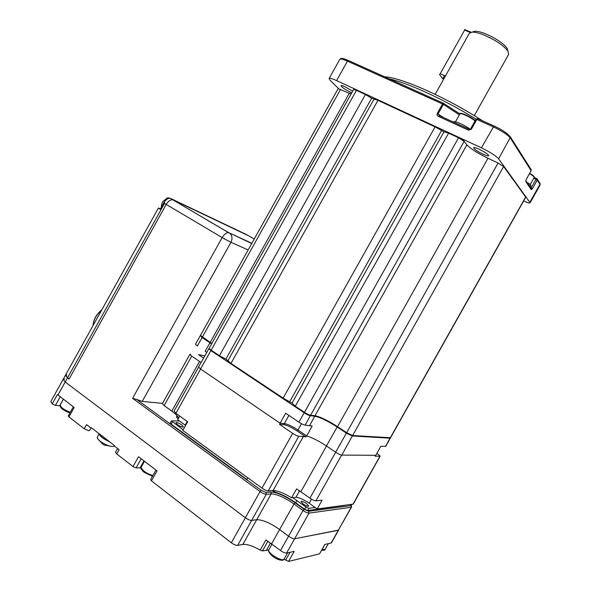 <?xml version="1.0" encoding="UTF-8"?>
<svg xmlns="http://www.w3.org/2000/svg" width="591" height="591" viewBox="0 0 591 591"><rect width="100%" height="100%" fill="white"/><g stroke="black" fill="none" stroke-linecap="round" stroke-linejoin="round"><path stroke-width="0.89" d="M324.902 544.466L319.532 553.841L324.784 544.496L331.418 542.893L338.621 530.075L294.606 538.793C293.129 538.852 291.112 537.995 288.563 536.207L279.617 529.543C270.242 522.961 262.603 519.688 256.708 519.718L251.633 520.412C250.008 520.42 247.917 519.533 245.368 517.738L65.209 381.993L63.2 379.274L64.781 378.964M67.019 374.93L65.453 375.226L69.051 379.112L166.219 204.42C168.28 201.088 170.474 199.559 172.794 199.817L173.222 199.972L172.794 199.817C170.474 199.559 168.28 201.088 166.219 204.42L69.051 379.112L67.477 377.922L65.453 375.226L158.447 208.002L160.213 209.28L164.305 201.915C166.3 199.233 168.287 198.037 170.267 198.34L228.651 232.632C226.456 232.485 224.292 234.139 222.172 237.589L164.527 203.415L164.305 201.915M254.226 239.037L248.892 235.935L173.222 199.972L246.824 234.73M162.532 403.38L142.232 401.4L136.661 399.405L261.252 490.353L265.92 492.414L266.282 494.283L251.633 520.412L256.708 519.718C262.603 519.688 270.242 522.961 279.617 529.543L288.563 536.207L303.006 510.476L293.986 503.946C284.537 497.467 276.943 494.113 271.203 493.869L266.282 494.283C264.702 494.216 262.618 493.3 260.055 491.535L132.576 398.319L136.661 399.405M224.181 238.749L224.395 238.38L223.878 238.579L224.366 238.409L224.181 238.749L230.955 242.303L142.232 401.4M60.038 405.766L55.414 405.396L52.4 404.067L50.826 401.525L65.431 375.263M89.559 430.514L88.813 430.758L84.247 428.77L68.94 416.906L68.261 415.901L73.336 406.785M52.215 403.919L57.416 394.566L74.2 407.45L68.94 416.906M164.527 203.415L65.209 381.993L63.2 379.274M351.534 507.1L338.311 530.282L351.239 507.285L309.019 513.121L294.606 538.793C293.129 538.852 291.112 537.995 288.563 536.207L280.526 550.524L265.92 539.952L260.188 550.162C252.778 545.892 247.001 543.979 242.857 544.422L237.634 545.39C235.964 545.471 233.866 544.599 231.332 542.782L151.451 480.86L150.602 479.597L155.928 470.052M280.526 550.524C283.067 552.319 285.091 553.169 286.591 553.073L294.215 551.359L288.563 561.435L284.042 559.167C282.734 562.056 268.528 553.893 268.639 550.317L271.949 544.023M286.591 553.073L294.606 538.793L338.311 530.282L331.115 543.07M319.532 553.841L288.563 561.435M268.587 550.118L262.47 550.915L260.188 550.162M237.634 545.39L251.633 520.412C250.008 520.42 247.917 519.533 245.368 517.738L260.055 491.535L261.252 490.353M141.005 467.858L136.093 467.887L133.012 466.565L116.693 453.918L115.526 452.196L117.572 448.532M133.012 466.565L138.508 456.71L157.021 470.894L151.451 480.86M84.247 428.77L86.559 424.619L91.058 428.091L91.295 427.67L114.624 445.651L114.388 446.079L119.057 449.677L116.693 453.918M57.97 395.017L65.209 381.993L245.368 517.738L231.332 542.782M91.058 428.091L91.886 428.128M160.493 208.778L158.447 207.995M246.624 234.612L242.399 232.603M174.914 200.497L170.703 198.495M169.558 198.258L167.519 197.778L162.843 201.568L161.579 204.412L161.373 207.197M181.836 424.959L183.439 426.931C182.39 427.337 180.41 426.591 177.492 424.7L175.911 422.735C176.96 422.336 178.94 423.075 181.836 424.959M306.544 503.562L308.672 506.11C307.771 506.524 305.909 505.807 303.109 503.953L300.996 501.419C301.905 501.005 303.752 501.715 306.544 503.562M344.117 505.431L307.63 510.55L304.631 509.228L295.626 502.719C287.95 497.327 280.791 493.699 274.15 491.838L272.377 490.552M315.158 507.529L308.886 508.319L305.887 506.989L292.648 497.652M274.859 490.574L274.15 491.838M247.88 477.846L246.964 479.478L171.139 424.146L170.245 423.03L171.434 420.895M183.136 429.849L171.442 420.881L179.472 421.014M177.071 415.724L176.369 416.987L178.12 418.864M101.748 309.957C96.429 314.648 93.518 319.886 93.009 325.663M101.911 309.669C96.702 313.998 93.755 319.007 93.075 324.695M470.333 32.446L464.607 30.126L440.206 73.735L445.429 76.01M440.206 73.735L464.607 30.126M464.519 29.55L471.101 32.217M444.476 75.596L442.666 78.817L439.453 74.348M443.885 78.766L445.311 75.958M443.767 78.714L442.666 78.817M99.111 433.698L97.19 437.51C97.53 439.098 99.547 441.012 103.248 443.25C108.042 445.873 111.544 446.899 113.745 446.338L114.285 445.865M102.442 444.004L104.215 445.03M99.842 434.259L99.532 434.821L99.192 433.757C99.377 435.331 101.401 437.288 105.264 439.63L109.475 441.684L106.941 440.539L107.259 439.977M106.24 439.194L105.9 439.985M105.168 439.231L105.723 438.795M105.479 438.67L104.156 438.958M105.058 438.426L104.208 438.987M104.496 438.817L104.77 439.335M105.368 439.541L104.925 439.069M104.238 437.65L103.684 438.648L101.098 436.653L101.652 435.656M104.267 437.599L101.682 435.604M178.519 418.147C178.024 416.382 175.793 414.047 171.811 411.144L199.551 361.441L191.72 356.137L189.91 354.305L190.597 354.253L190.213 354.932M189.91 354.305L162.429 403.557L164.121 405.596L171.811 411.144M185.596 425.454L177.655 419.699L179.708 416.027M199.551 361.441L201.051 362.49M198.569 367.225L174.079 411.085L175.896 413.279L187.657 421.752L182.804 430.455L261.968 488.114C264.539 489.873 266.615 490.796 268.196 490.87L273.094 490.5L303.382 436.476L305.924 436.948L297.339 431.112C291.644 427.396 287.108 425.254 283.732 424.67L279.506 424.353L280.134 423.222L284.36 423.548C287.728 424.139 292.264 426.281 297.967 429.997L297.339 431.112M353.219 504.108L317.153 508.954L322.095 500.163L315.919 500.843C314.501 500.791 312.499 499.897 309.92 498.154L296.593 488.86L291.599 497.755L295.914 497.341L299.585 490.796M376.962 453.297L380.183 456.141L375.152 456.215L375.669 455.284M311.501 499.181L309.211 503.259L317.153 508.954M309.211 503.259C303.582 499.432 299.149 497.459 295.914 497.341M291.599 497.755C283.584 492.946 277.415 490.53 273.094 490.5M306.559 435.826L305.924 436.948M279.506 424.353L292.663 433.343C295.271 435.05 297.325 436.01 298.817 436.247L303.382 436.476M525.739 197.217L503.421 165.886L503.621 166.544L498.065 163.005L487.959 158.277C477.631 153.239 470.606 148.762 466.883 144.854L464.12 141.375L458.365 137.703L448.288 133.019L443.989 131.837L435.028 126.858L377.619 100.182L371.658 98.202L365.341 94.479L356.247 90.253L353.588 89.537L209.148 348.269L211.127 350.648L208.911 348.69L210.891 350.596L304.188 412.784C306.81 414.461 308.857 415.443 310.319 415.732L314.752 416.19C320.049 417.239 327.517 420.844 337.158 427.005L346.422 433.137L352.332 435.981L390.082 438.182L390.215 437.805M354.282 89.507L356.654 89.987L211.135 350.16L219.446 355.701L225.902 359.106L230.667 363.177L283.133 398.127L292.028 403.121L295.249 406.194L304.446 412.326C307.069 414.003 309.108 414.985 310.57 415.281L315.01 415.739C320.3 416.795 327.769 420.4 337.409 426.554L346.673 432.686L346.599 433.144L351.918 435.707L390.304 437.783L525.672 196.973L503.621 166.544L352.583 435.537L390.54 437.724L525.754 197.195M498.065 163.005L346.673 432.686L352.583 435.537L351.918 435.707M487.959 158.277L337.343 427.02C327.451 420.696 319.783 417.002 314.346 415.916L309.906 415.458L304.395 412.806L304.446 412.326L458.749 137.4L463.928 140.702L464.12 141.375L310.57 415.281L309.906 415.458M292.028 403.121L443.989 131.837L448.82 132.79L295.249 406.194M448.82 132.79L458.749 137.4M378.151 99.975L230.771 363.738L228 360.51L373.955 99.266L378.151 99.975L435.286 126.504L283.133 398.127M435.286 126.504L441.625 130.249L441.507 130.685L289.76 401.614M356.654 89.987L365.63 94.154L219.446 355.701M351.024 94.132L349.229 93.319L351.217 93.784M211.637 343.814L210.197 342.374L349.229 93.319L338.17 88.598L200.46 335.407L211.822 343.474M508.607 54.438L507.979 51.136C503.576 45.448 495.613 40.085 484.081 35.054C478.909 32.993 474.898 32.01 472.069 32.106L469.298 33.347L435.146 94.375M472.719 32.091L475.009 31.286C477.558 31.197 481.148 32.077 485.772 33.909C496.063 38.393 503.177 43.187 507.115 48.292L507.876 50.796M384.615 76.778C393.052 77.251 406.844 81.706 425.993 90.135C445.584 98.985 464.511 109.246 482.758 120.926M476.058 119.109C458.912 108.589 441.58 99.377 424.065 91.479C409.652 85.067 398.009 80.841 389.137 78.81M483.024 154.185C477.299 151.326 474.174 149.183 473.65 147.75C474.063 147.262 475.947 147.78 479.294 149.301C485.071 152.175 488.218 154.332 488.727 155.758C488.292 156.238 486.386 155.714 483.024 154.185M351.756 92.817L350.581 92.292C344.915 89.418 341.724 87.217 341.007 85.702C341.295 85.326 342.669 85.702 345.137 86.833L352.65 91.228M523.56 201.088C527.527 202.765 529.721 203.319 530.134 202.75L498.619 158.824C495.79 155.699 490.05 152.027 481.399 147.816L336.597 80.583C332.098 78.537 329.593 77.857 329.076 78.537L330.199 80.361L338.525 88.524M531.117 170.696L510.321 137.976C507.595 134.659 501.885 130.936 493.19 126.799L476.856 119.441L471.404 129.17L468.545 130.19L438.633 116.486L439.46 115.688L469.498 129.444M459.377 114.809L443.39 104.452L438.042 114.004L439.549 115.733M443.671 117.616L437.17 113.531L442.519 103.972L443.39 104.452L443.642 103.359L348.284 60.437L443.309 103.189L442.519 103.972L347.442 61.146L348.284 60.437C340.904 57.246 340.918 58.568 339.81 59.299M526.212 179.42L531.169 170.6L530.895 169.189M536.717 178.593L534.234 177.44L536.798 178.637L536.037 179.346L533.769 178.283M525.85 180.661L526.263 179.332M530.932 188.226L536.037 179.346L537.256 180.122L532.506 188.566L530.319 187.325M537.396 179.583L536.798 178.637L537.256 180.122L539.938 184.318L529.92 202.129M527.305 183.882C529.44 185.323 530.452 186.283 530.356 186.756L530.053 186.941M526.803 182.176C529.632 183.964 531.006 185.153 530.925 185.744L530.895 185.796M455.949 123.238L464.556 127.176M453.725 122.219L453.866 121.975C454.051 120.32 465.353 125.373 470.207 129.296M200.216 335.836L195.451 344.198L197.32 346.016L202.085 337.564L209.968 342.787L205.18 351.276L206.806 352.399M200.571 335.747L202.085 337.564M209.968 342.787L211.593 343.896M210.891 350.596L200.541 368.969L198.539 366.908L208.904 348.712M306.714 435.929L312.166 426.008L305.148 425.128C303.648 424.863 301.565 423.865 298.906 422.151L285.689 413.242L280.06 423.215L284.36 423.548C287.728 424.139 292.264 426.281 297.967 429.997L306.714 435.929C312.41 437.702 318.985 441.056 326.446 445.976L335.644 452.204L346.422 433.137M200.541 368.969L280.06 423.215M352.332 435.981L341.805 455.107C340.409 454.93 338.355 453.962 335.644 452.204M341.805 455.107L375.861 455.292L380.818 446.294L385.783 446.353M204.818 355.878L198.473 354.615L203.577 358.057M132.576 398.319L222.172 237.589L223.878 238.579M251.722 243.536L229.049 232.765L251.847 243.307M350.626 504.581C351.512 505.106 351.808 505.955 351.512 507.144L350.574 504.588M309.019 513.121C307.579 513.114 305.577 512.227 303.006 510.476L304.136 509.287L308.635 511.281L309.019 513.121M271.631 543.786L293.986 503.946L295.116 502.771L304.136 509.287M242.857 544.422L271.203 493.869L270.841 492.022C276.965 492.296 285.054 495.879 295.116 502.771M265.92 492.414L270.841 492.022M308.635 511.281L350.869 505.637M248.146 249.941L230.955 242.303C232.573 238.927 232.278 236.008 230.076 233.541L170.267 198.34M60.223 396.746L55.414 405.396M63.37 399.154L59.706 405.729M285.586 560.194L290.018 552.297M266.563 550.066L270.538 542.981M267.922 541.193L262.47 550.915M143.953 460.884L140.089 467.813M141.183 458.756L136.093 467.887M218.604 226.634L217.769 226.242M242.975 232.876L175.549 200.8M141.308 466.942L141.175 467.178C142.032 470.347 145.911 473.162 152.818 475.622M60.319 404.798L60.26 404.879C60.496 407.236 63.843 409.703 70.285 412.267M322.088 549.475L325.168 549.386M308.886 508.319L307.63 510.55M305.887 506.989L304.631 509.228M296.867 500.496L295.626 502.719M172.343 421.996L171.139 424.146M106.151 439.128L105.73 439.896M191.72 356.137L164.121 405.596M200.608 369.013L175.896 413.279M309.92 498.154L335.695 452.241M326.498 446.006L300.863 491.69M341.605 455.092L315.919 500.843M352.923 504.286L379.939 456.222M298.817 436.247L268.196 490.87M261.968 488.114L292.663 433.343M283.732 424.67L288.918 415.421M185.205 425.165L187.266 421.472M466.883 144.854L315.01 415.739L314.346 415.916M340.63 89.293L202.314 337.151M225.902 359.106L371.658 98.202M534.183 177.551L534.205 177.507C534.242 176.827 532.676 175.542 529.506 173.651M530.201 184.628L534.205 177.507C534.862 177.049 533.363 175.645 529.699 173.311C532.727 175.135 534.161 176.34 533.991 176.931M475.009 120.963C471.559 117.579 460.071 112.26 459.864 113.937L455.462 121.798M460.618 113.671C461.15 112.216 472.482 117.646 475.179 120.66M531.294 169.816L510.469 137.112L498.619 158.824M510.048 136.432L510.469 137.112C507.536 133.337 502.04 129.628 493.987 125.979L481.399 147.816M336.597 80.583L347.442 61.146C342.906 59.159 340.35 58.561 339.773 59.359L329.113 78.477M471.404 129.17L470.569 129.06M468.545 130.19L469.357 129.37L439.497 115.696M438.633 116.486C437.207 115.681 436.719 114.698 437.17 113.531M493.965 125.979L477.654 118.628L476.856 119.441L476.014 119.352M443.649 103.373L459.879 113.9M469.357 129.37L470.532 128.956L475.977 119.242L477.654 118.628L494.128 126.046M531.183 170.666L526.278 179.391L525.916 180.942L531.405 188.928L530.977 188.3L531.287 189.704L525.805 181.688M532.506 188.566L531.287 189.704M540.071 185.079L539.672 182.974M314.752 416.19L309.647 425.483M310.319 415.732L305.148 425.128M298.906 422.151L304.188 412.784M337.158 427.005L326.446 445.976M385.524 446.449L390.082 438.182M301.499 423.703L297.967 429.997M90.955 428.002L89.544 430.536M168.679 197.8L169.462 198.266M144.463 461.268L141.256 467.016M141.035 467.636C140.133 467.621 141.086 469.128 143.879 472.143L152.434 476.316M69.886 412.991C62.786 410.206 59.565 407.517 60.23 404.938M63.422 399.191L60.26 404.879M321.718 550.14C323.484 550.605 324.622 550.384 325.124 549.467L328.374 543.69M268.506 550.679L268.713 549.793M287.595 552.844L284.042 559.167C283.429 562.026 272.665 559.012 268.595 551.447M104.577 445.067L112.076 446.515M98.084 439.216L102.479 443.863M114.24 445.939L114.469 445.533M353.196 504.145L380.183 456.141M354.534 89.256L353.883 89.44M507.115 48.292L507.979 51.136M475.009 31.286L472.069 32.106M474.307 115.629L508.718 54.246M459.894 113.886C458.867 111.514 471.308 116.663 475.186 120.653M459.887 113.893L443.331 103.189M530.134 202.75L540.115 185.005L540.063 183.579L537.382 179.369M530.356 186.756L530.925 185.744M390.311 438.123L385.768 446.375"/></g></svg>
